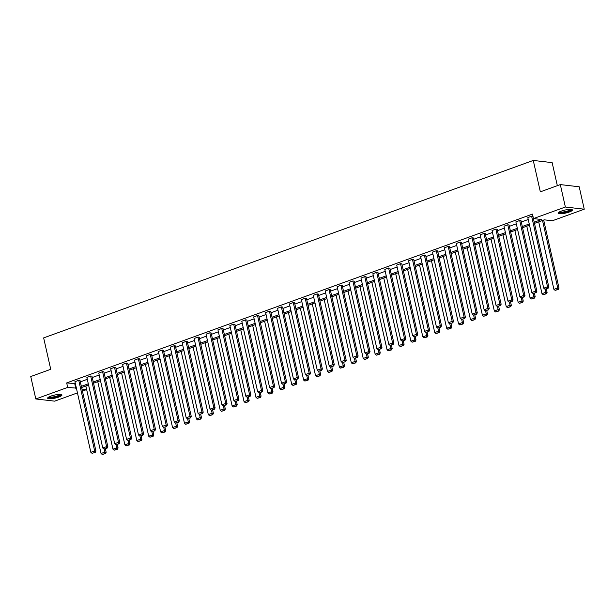 <?xml version="1.0" encoding="UTF-8"?>
<svg xmlns="http://www.w3.org/2000/svg" width="615" height="615" viewBox="0 0 615 615"><rect width="100%" height="100%" fill="white"/><g stroke="black" fill="none" stroke-linecap="round" stroke-linejoin="round"><path stroke-width="0.92" d="M50.814 396.137A7.334 1.545 -12.7 0 1 58.018 394.492A7.334 1.545 -12.7 0 1 61.954 394.984A7.334 1.545 -12.7 0 1 58.771 397.059A7.334 1.545 -12.7 0 1 51.568 398.704A7.334 1.545 -12.7 0 1 47.639 398.213A7.334 1.545 -12.7 0 1 50.814 396.137M561.28 211.114A7.334 1.545 -12.7 0 1 568.491 209.469A7.334 1.545 -12.7 0 1 572.419 209.961A7.334 1.545 -12.7 0 1 569.244 212.037A7.334 1.545 -12.7 0 1 562.033 213.682A7.334 1.545 -12.7 0 1 558.105 213.19A7.334 1.545 -12.7 0 1 561.28 211.114M557.336 185.676L552.147 162.629L533.259 160.438L43.65 337.896L50.73 369.3L30.75 376.541L35.801 398.966L67.696 387.404L76.383 388.127M533.259 160.438L540.339 191.834L560.319 184.592L579.199 186.783L584.25 209.208L552.355 220.77L544.267 219.832L534.481 223.376M85.769 386.012L86.577 389.595L82.425 391.102M77.459 392.9L54.681 401.149L35.801 398.966M560.319 184.592L565.37 207.024L584.25 209.208M91.942 376.142L90.666 375.996L106.587 446.613L107.863 446.759L91.942 376.142M103.981 448.996L107.164 448.089L103.981 448.996L102.767 447.997L86.853 377.379L90.666 375.996M115.781 367.501L114.505 367.355L130.418 437.972L131.695 438.118L115.781 367.501M127.82 440.363L131.003 439.448L127.82 440.363L126.598 439.356L110.685 368.739L114.505 367.355M139.613 358.868L138.337 358.714L154.257 429.332L155.534 429.485L139.613 358.868M151.651 431.722L154.834 430.808L151.651 431.722L150.437 430.715L134.524 360.106L138.337 358.714M163.452 350.227L162.176 350.081L178.089 420.691L179.365 420.845L163.452 350.227M175.49 423.082L178.673 422.174L175.49 423.082L174.268 422.082L158.355 351.465L162.176 350.081M187.283 341.586L186.007 341.44L201.928 412.058L203.204 412.204L187.283 341.586M199.321 414.441L202.504 413.534L199.321 414.441L198.107 413.441L182.194 342.824L186.007 341.44M211.122 332.946L209.846 332.8L225.759 403.417L227.035 403.563L211.122 332.946M223.16 405.8L226.343 404.893L223.16 405.8L221.938 404.801L206.025 334.183L209.846 332.8M234.953 324.313L233.677 324.159L249.598 394.776L250.866 394.922L234.953 324.313M246.992 397.167L250.174 396.252L246.992 397.167L245.777 396.16L229.864 325.543L233.677 324.159M258.792 315.672L257.516 315.526L273.429 386.135L274.705 386.289L258.792 315.672M270.831 388.526L274.013 387.619L270.831 388.526L269.608 387.519L253.695 316.91L257.516 315.526M282.623 307.031L281.347 306.885L297.268 377.502L298.536 377.648L282.623 307.031M294.662 379.886L297.845 378.978L294.662 379.886L293.447 378.886L277.534 308.269L281.347 306.885M306.462 298.39L305.186 298.244L321.099 368.862L322.375 369.008L306.462 298.39M318.501 371.245L321.683 370.338L318.501 371.245L317.279 370.245L301.365 299.628L305.186 298.244M330.293 289.75L329.017 289.604L344.938 360.221L346.207 360.367L330.293 289.75M342.332 362.612L345.515 361.697L342.332 362.612L341.117 361.605L325.204 290.987L329.017 289.604M354.132 281.117L352.856 280.963L368.769 351.58L370.046 351.726L354.132 281.117M366.171 353.971L369.354 353.056L366.171 353.971L364.949 352.964L349.036 282.354L352.856 280.963M377.964 272.476L376.688 272.33L392.601 342.939L393.877 343.093L377.964 272.476M390.002 345.33L393.185 344.423L390.002 345.33L388.788 344.331L372.875 273.713L376.688 272.33M401.803 263.835L400.526 263.689L416.44 334.306L417.716 334.452L401.803 263.835M413.841 336.689L417.024 335.782L413.841 336.689L412.619 335.69L396.706 265.073L400.526 263.689M425.634 255.194L424.358 255.048L440.271 325.666L441.547 325.812L425.634 255.194M437.672 328.049L440.855 327.142L437.672 328.049L436.458 327.049L420.537 256.432L424.358 255.048M449.473 246.561L448.197 246.407L464.11 317.025L465.386 317.171L449.473 246.561M461.511 319.416L464.694 318.501L461.511 319.416L460.289 318.409L444.376 247.791L448.197 246.407M473.304 237.92L472.028 237.774L487.941 308.384L489.217 308.538L473.304 237.92M485.343 310.775L488.525 309.868L485.343 310.775L484.128 309.768L468.207 239.158L472.028 237.774M497.143 229.28L495.867 229.134L511.78 299.751L513.056 299.897L497.143 229.28M509.182 302.134L512.364 301.227L509.182 302.134L507.959 301.135L492.046 230.517L495.867 229.134M520.974 220.639L519.698 220.493L535.611 291.11L536.887 291.256L520.974 220.639M533.013 293.493L536.195 292.586L533.013 293.493L531.798 292.494L515.877 221.877L519.698 220.493M534.212 222.184L541.561 219.517L533.474 218.579L532.467 214.097L66.689 382.922L75.368 383.637M80.342 381.838L87.292 379.324M92.258 377.518L99.207 375.004M104.173 373.197L111.123 370.684M116.089 368.885L123.038 366.363M128.012 364.564L134.954 362.043M139.928 360.244L146.877 357.722M151.844 355.924L158.793 353.402M163.759 351.603L170.709 349.082M175.682 347.283L182.624 344.761M187.598 342.962L194.548 340.449M199.514 338.642L206.463 336.128M211.429 334.322L218.379 331.808M223.345 330.009L230.294 327.488M235.268 325.689L242.218 323.167M247.184 321.368L254.133 318.847M259.1 317.048L266.049 314.526M271.015 312.728L277.965 310.206M282.938 308.407L289.888 305.886M294.854 304.087L301.804 301.573M306.77 299.766L313.719 297.253M318.685 295.446L325.635 292.932M330.609 291.133L337.558 288.612M342.524 286.813L349.474 284.291M354.44 282.493L361.389 279.971M366.356 278.172L373.305 275.651M378.279 273.852L385.228 271.33M390.194 269.531L397.144 267.01M402.11 265.211L409.06 262.697M414.026 260.891L420.975 258.377M425.949 256.57L432.899 254.057M437.865 252.25L444.814 249.736M449.78 247.937L456.73 245.416M461.696 243.617L468.645 241.095M473.619 239.296L480.569 236.775M485.535 234.976L492.484 232.455M497.45 230.656L504.4 228.134M509.366 226.335L516.316 223.822M521.289 222.015L528.239 219.501M532.898 216.319L531.621 216.173L547.535 286.79L548.811 286.936L532.898 216.319M544.928 289.173L548.111 288.266L544.928 289.173L543.714 288.174L527.801 217.556L531.621 216.173M509.059 224.959L507.782 224.813L523.696 295.431L524.972 295.577L509.059 224.959M521.097 297.814L524.28 296.907L521.097 297.814L519.875 296.814L503.962 226.197L507.782 224.813M485.227 233.6L483.951 233.454L499.864 304.064L501.14 304.217L485.227 233.6M497.258 306.454L500.449 305.547L497.258 306.454L496.044 305.455L480.13 234.838L483.951 233.454M461.388 242.241L460.112 242.087L476.025 312.704L477.302 312.851L461.388 242.241M473.427 315.095L476.61 314.18L473.427 315.095L472.205 314.088L456.292 243.479L460.112 242.087M437.557 250.874L436.281 250.728L452.194 321.345L453.47 321.491L437.557 250.874M449.588 323.736L452.778 322.821L449.588 323.736L448.373 322.729L432.46 252.112L436.281 250.728M413.718 259.515L412.442 259.369L428.355 329.986L429.631 330.132L413.718 259.515M425.757 332.369L428.939 331.462L425.757 332.369L424.535 331.37L408.621 260.752L412.442 259.369M389.887 268.155L388.611 268.009L404.524 338.627L405.8 338.773L389.887 268.155M401.918 341.01L405.108 340.103L401.918 341.01L400.703 340.01L384.79 269.393L388.611 268.009M366.048 276.796L364.772 276.65L380.685 347.26L381.961 347.414L366.048 276.796M378.087 349.651L381.269 348.743L378.087 349.651L376.864 348.644L360.951 278.034L364.772 276.65M342.217 285.437L340.941 285.283L356.854 355.901L358.13 356.047L342.217 285.437M354.248 358.291L357.438 357.377L354.248 358.291L353.033 357.284L337.12 286.667L340.941 285.283M318.378 294.07L317.102 293.924L333.015 364.541L334.291 364.687L318.378 294.07M330.416 366.924L333.599 366.017L330.416 366.924L329.194 365.925L313.281 295.308L317.102 293.924M294.547 302.711L293.27 302.565L309.184 373.182L310.46 373.328L294.547 302.711M306.578 375.565L309.768 374.658L306.578 375.565L305.363 374.566L289.45 303.948L293.27 302.565M270.708 311.351L269.432 311.205L285.345 381.815L286.621 381.969L270.708 311.351M282.746 384.206L285.929 383.299L282.746 384.206L281.524 383.207L265.611 312.589L269.432 311.205M246.876 319.992L245.6 319.838L261.513 390.456L262.789 390.602L246.876 319.992M258.907 392.847L262.098 391.932L258.907 392.847L257.693 391.84L241.78 321.23L245.6 319.838M223.037 328.625L221.761 328.479L237.674 399.097L238.951 399.243L223.037 328.625M235.076 401.487L238.259 400.573L235.076 401.487L233.854 400.48L217.941 329.863L221.761 328.479M199.206 337.266L197.93 337.12L213.843 407.737L215.119 407.883L199.206 337.266M211.237 410.12L214.427 409.213L211.237 410.12L210.023 409.121L194.109 338.504L197.93 337.12M175.367 345.907L174.091 345.761L190.004 416.378L191.28 416.524L175.367 345.907M187.406 418.761L190.589 417.854L187.406 418.761L186.184 417.762L170.27 347.144L174.091 345.761M151.536 354.548L150.26 354.401L166.173 425.011L167.449 425.165L151.536 354.548M163.567 427.402L166.757 426.495L163.567 427.402L162.352 426.395L146.439 355.785L150.26 354.401M127.697 363.188L126.421 363.035L142.334 433.652L143.61 433.798L127.697 363.188M139.736 436.043L142.918 435.128L139.736 436.043L138.513 435.036L122.6 364.418L126.421 363.035M103.866 371.821L102.59 371.675L118.503 442.293L119.779 442.439L103.866 371.821M115.897 444.676L119.087 443.769L115.897 444.676L114.682 443.676L98.769 373.059L102.59 371.675M80.027 380.462L78.751 380.316L94.664 450.933L95.94 451.079L80.027 380.462M92.066 453.316L95.248 452.409L92.066 453.316L90.843 452.317L74.93 381.7L78.751 380.316M66.689 382.922L67.696 387.404M533.474 218.579L565.37 207.024M81.964 389.057L86.577 389.595M529.515 225.182L522.566 227.696M517.599 229.503L510.65 232.016M505.684 233.815L498.734 236.337M493.76 238.136L486.811 240.657M481.845 242.456L474.895 244.978M469.929 246.776L462.98 249.298M458.014 251.097L451.064 253.618M446.09 255.417L439.141 257.939M434.175 259.738L427.225 262.251M422.259 264.058L415.31 266.572M410.343 268.378L403.394 270.892M398.42 272.691L391.471 275.213M386.504 277.011L379.555 279.533M374.589 281.332L367.639 283.853M362.673 285.652L355.724 288.174M350.75 289.973L343.8 292.494M338.834 294.293L331.885 296.814M326.919 298.613L319.969 301.127M315.003 302.934L308.054 305.447M303.08 307.254L296.138 309.768M291.164 311.567L284.215 314.088M279.248 315.887L272.299 318.409M267.333 320.207L260.383 322.729M255.41 324.528L248.468 327.049M243.494 328.848L236.544 331.37M231.578 333.169L224.629 335.69M219.663 337.489L212.713 340.003M207.747 341.809L200.798 344.323M195.824 346.13L188.874 348.644M183.908 350.442L176.959 352.964M171.992 354.763L165.043 357.284M160.077 359.083L153.127 361.605M148.154 363.404L141.204 365.925M136.238 367.724L129.288 370.245M124.322 372.044L117.373 374.566M112.407 376.365L105.457 378.878M100.483 380.685L93.534 383.199M88.568 385.005L81.618 387.519M81.349 386.328L88.299 383.806M93.265 382.007L100.214 379.486M105.188 377.687L112.13 375.165M117.104 373.367L124.053 370.845M129.019 369.046L135.969 366.525M140.935 364.726L147.884 362.212M152.851 360.405L159.8 357.892M164.774 356.085L171.723 353.571M176.69 351.772L183.639 349.251M188.605 347.452L195.555 344.93M200.521 343.132L207.47 340.61M212.444 338.811L219.394 336.29M224.36 334.491L231.309 331.969M236.275 330.17L243.225 327.649M248.191 325.85L255.14 323.336M260.114 321.53L267.064 319.016M272.03 317.209L278.979 314.696M283.946 312.897L290.895 310.375M295.861 308.576L302.811 306.055M307.784 304.256L314.734 301.734M319.7 299.936L326.65 297.414M331.616 295.615L338.565 293.094M343.531 291.295L350.481 288.773M355.455 286.974L362.404 284.461M367.37 282.654L374.32 280.14M379.286 278.334L386.235 275.82M391.202 274.021L398.151 271.499M403.125 269.701L410.074 267.179M415.04 265.38L421.99 262.859M426.956 261.06L433.906 258.538M438.872 256.739L445.821 254.218M450.795 252.419L457.745 249.898M462.711 248.099L469.66 245.585M474.626 243.778L481.576 241.264M486.542 239.458L493.491 236.944M498.465 235.138L505.415 232.624M510.381 230.825L517.33 228.303M522.296 226.505L529.246 223.983M74.776 383.852L75.783 388.342M543.714 288.174L547.535 286.79L547.604 288.204M548.811 286.936L548.111 288.266M542.522 220.462L557.736 287.974L553.915 289.358L538.702 221.846M557.813 289.388L555.137 290.357L558.32 289.45L557.813 289.388L557.736 287.974L559.012 288.12L543.675 220.047M553.915 289.358L555.137 290.357M558.32 289.45L559.012 288.12M531.798 292.494L535.611 291.11L535.688 292.525M536.887 291.256L536.195 292.586M519.875 296.814L523.696 295.431L523.772 296.845M524.972 295.577L524.28 296.907M545.121 289.196L545.82 292.294L542 293.678L526.786 226.166M545.889 293.709L543.222 294.677L546.404 293.77L545.889 293.709L545.82 292.294L547.096 292.44L546.305 288.919M542 293.678L543.222 294.677M546.404 293.77L547.096 292.44M533.205 293.516L533.905 296.615L530.084 297.998L514.87 230.487M533.974 298.029L531.298 298.998L534.489 298.091L533.974 298.029L533.905 296.615L535.181 296.761L534.389 293.24M530.084 297.998L531.298 298.998M534.489 298.091L535.181 296.761M571.281 209.423A6.35 1.338 -12.7 0 1 568.575 211.245A6.35 1.338 -12.7 0 1 562.356 212.675A6.35 1.338 -12.7 0 1 558.897 212.213M559.427 211.914A5.881 1.238 167.3 0 0 562.456 212.098A5.881 1.238 167.3 0 0 570.674 209.377M558.243 212.759A7.288 1.538 167.3 0 0 561.949 212.944A7.288 1.538 167.3 0 0 572.104 209.638M60.816 394.446A6.35 1.338 -12.7 0 1 58.11 396.268A6.35 1.338 -12.7 0 1 51.891 397.697A6.35 1.338 -12.7 0 1 48.431 397.236M48.954 396.936A5.881 1.238 167.3 0 0 51.991 397.113A5.881 1.238 167.3 0 0 60.209 394.399M47.778 397.782A7.288 1.538 167.3 0 0 51.483 397.966A7.288 1.538 167.3 0 0 61.638 394.653M507.959 301.135L511.78 299.751L511.849 301.166M513.056 299.897L512.364 301.227M521.289 297.837L521.989 300.927L518.168 302.319L502.955 234.807M522.058 302.349L519.383 303.318L522.566 302.411L522.058 302.349L521.989 300.927L523.257 301.081L522.466 297.56M518.168 302.319L519.383 303.318M522.566 302.411L523.257 301.081M496.044 305.455L499.864 304.064L499.934 305.486M501.14 304.217L500.449 305.547M509.374 302.157L510.066 305.248L506.245 306.631L491.031 239.127M510.143 306.67L507.467 307.638L510.65 306.731L510.143 306.67L510.066 305.248L511.342 305.401L510.55 301.88M506.245 306.631L507.467 307.638M510.65 306.731L511.342 305.401M484.128 309.768L487.941 308.384L488.018 309.806M489.217 308.538L488.525 309.868M497.45 306.478L498.15 309.568L494.329 310.952L479.116 243.448M498.219 310.99L495.552 311.959L498.734 311.044L498.219 310.99L498.15 309.568L499.426 309.714L498.634 306.201M494.329 310.952L495.552 311.959M498.734 311.044L499.426 309.714M472.205 314.088L476.025 312.704L476.102 314.127M477.302 312.851L476.61 314.18M485.535 310.798L486.234 313.888L482.414 315.272L467.2 247.768M486.304 315.311L483.628 316.279L486.819 315.364L486.304 315.311L486.234 313.888L487.51 314.034L486.719 310.521M482.414 315.272L483.628 316.279M486.819 315.364L487.51 314.034M460.289 318.409L464.11 317.025L464.179 318.447M465.386 317.171L464.694 318.501M473.619 315.118L474.319 318.209L470.498 319.592L455.285 252.089M474.388 319.623L471.713 320.6L474.895 319.685L474.388 319.623L474.319 318.209L475.587 318.355L474.795 314.842M470.498 319.592L471.713 320.6M474.895 319.685L475.587 318.355M448.373 322.729L452.194 321.345L452.263 322.76M453.47 321.491L452.778 322.821M461.704 319.439L462.395 322.529L458.575 323.913L443.361 256.409M462.472 323.944L459.797 324.912L462.98 324.005L462.472 323.944L462.395 322.529L463.672 322.675L462.88 319.162M458.575 323.913L459.797 324.912M462.98 324.005L463.672 322.675M436.458 327.049L440.271 325.666L440.348 327.08M441.547 325.812L440.855 327.142M424.535 331.37L428.355 329.986L428.432 331.4M429.631 330.132L428.939 331.462M412.619 335.69L416.44 334.306L416.509 335.721M417.716 334.452L417.024 335.782M400.703 340.01L404.524 338.627L404.593 340.041M405.8 338.773L405.108 340.103M388.788 344.331L392.601 342.939L392.678 344.362M393.877 343.093L393.185 344.423M376.864 348.644L380.685 347.26L380.762 348.682M381.961 347.414L381.269 348.743M364.949 352.964L368.769 351.58L368.839 353.002M370.046 351.726L369.354 353.056M353.033 357.284L356.854 355.901L356.923 357.323M358.13 356.047L357.438 357.377M341.117 361.605L344.938 360.221L345.007 361.643M346.207 360.367L345.515 361.697M329.194 365.925L333.015 364.541L333.092 365.956M334.291 364.687L333.599 366.017M449.78 323.751L450.48 326.849L446.659 328.233L431.446 260.722M450.549 328.264L447.881 329.233L451.064 328.325L450.549 328.264L450.48 326.849L451.756 326.996L450.964 323.482M446.659 328.233L447.881 329.233M451.064 328.325L451.756 326.996M437.865 328.072L438.564 331.17L434.743 332.554L419.53 265.042M438.633 332.584L435.958 333.553L439.148 332.646L438.633 332.584L438.564 331.17L439.84 331.316L439.049 327.795M434.743 332.554L435.958 333.553M439.148 332.646L439.84 331.316M425.949 332.392L426.649 335.49L422.828 336.874L407.614 269.362M426.718 336.905L424.043 337.873L427.225 336.966L426.718 336.905L426.649 335.49L427.925 335.636L427.125 332.115M422.828 336.874L424.043 337.873M427.225 336.966L427.925 335.636M414.033 336.713L414.725 339.803L410.905 341.194L395.691 273.683M414.802 341.225L412.127 342.194L415.31 341.287L414.802 341.225L414.725 339.803L416.001 339.957L415.21 336.436M410.905 341.194L412.127 342.194M415.31 341.287L416.001 339.957M402.11 341.033L402.81 344.123L398.989 345.507L383.775 278.003M402.887 345.545L400.211 346.514L403.394 345.607L402.887 345.545L402.81 344.123L404.086 344.277L403.294 340.756M398.989 345.507L400.211 346.514M403.394 345.607L404.086 344.277M390.194 345.353L390.894 348.444L387.073 349.827L371.86 282.323M390.963 349.866L388.288 350.834L391.478 349.92L390.963 349.866L390.894 348.444L392.17 348.59L391.378 345.077M387.073 349.827L388.288 350.834M391.478 349.92L392.17 348.59M378.279 349.674L378.978 352.764L375.158 354.148L359.944 286.644M379.048 354.186L376.372 355.155L379.555 354.24L379.048 354.186L378.978 352.764L380.255 352.91L379.455 349.397M375.158 354.148L376.372 355.155M379.555 354.24L380.255 352.91M366.363 353.994L367.055 357.084L363.234 358.468L348.021 290.964M367.132 358.507L364.457 359.475L367.639 358.56L367.132 358.507L367.055 357.084L368.331 357.23L367.539 353.717M363.234 358.468L364.457 359.475M367.639 358.56L368.331 357.23M354.44 358.314L355.139 361.405L351.319 362.789L336.105 295.285M355.216 362.819L352.541 363.788L355.724 362.881L355.216 362.819L355.139 361.405L356.416 361.551L355.624 358.038M351.319 362.789L352.541 363.788M355.724 362.881L356.416 361.551M342.524 362.627L343.224 365.725L339.403 367.109L324.19 299.597M343.293 367.14L340.618 368.108L343.808 367.201L343.293 367.14L343.224 365.725L344.5 365.871L343.708 362.358M339.403 367.109L340.618 368.108M343.808 367.201L344.5 365.871M317.279 370.245L321.099 368.862L321.168 370.276M322.375 369.008L321.683 370.338M330.609 366.947L331.308 370.046L327.488 371.429L312.274 303.918M331.377 371.46L328.702 372.429L331.885 371.522L331.377 371.46L331.308 370.046L332.584 370.192L331.785 366.671M327.488 371.429L328.702 372.429M331.885 371.522L332.584 370.192M305.363 374.566L309.184 373.182L309.253 374.596M310.46 373.328L309.768 374.658M318.693 371.268L319.385 374.366L315.564 375.75L300.351 308.238M319.462 375.78L316.786 376.749L319.969 375.842L319.462 375.78L319.385 374.366L320.661 374.512L319.869 370.991M315.564 375.75L316.786 376.749M319.969 375.842L320.661 374.512M293.447 378.886L297.268 377.502L297.337 378.917M298.536 377.648L297.845 378.978M306.77 375.588L307.469 378.679L303.649 380.07L288.435 312.558M307.546 380.101L304.871 381.069L308.054 380.162L307.546 380.101L307.469 378.679L308.745 378.832L307.954 375.311M303.649 380.07L304.871 381.069M308.054 380.162L308.745 378.832M281.524 383.207L285.345 381.815L285.421 383.237M286.621 381.969L285.929 383.299M294.854 379.909L295.554 382.999L291.733 384.383L276.519 316.879M295.623 384.421L292.948 385.39L296.138 384.483L295.623 384.421L295.554 382.999L296.83 383.153L296.038 379.632M291.733 384.383L292.948 385.39M296.138 384.483L296.83 383.153M269.608 387.519L273.429 386.135L273.498 387.558M274.705 386.289L274.013 387.619M282.938 384.229L283.638 387.319L279.817 388.703L264.604 321.199M283.707 388.742L281.032 389.71L284.215 388.795L283.707 388.742L283.638 387.319L284.914 387.465L284.115 383.952M279.817 388.703L281.032 389.71M284.215 388.795L284.914 387.465M257.693 391.84L261.513 390.456L261.583 391.878M262.789 390.602L262.098 391.932M271.023 388.549L271.715 391.64L267.894 393.023L252.688 325.519M271.792 393.062L269.116 394.03L272.299 393.116L271.792 393.062L271.715 391.64L272.991 391.786L272.199 388.273M267.894 393.023L269.116 394.03M272.299 393.116L272.991 391.786M245.777 396.16L249.598 394.776L249.667 396.198M250.866 394.922L250.174 396.252M259.1 392.87L259.799 395.96L255.978 397.344L240.765 329.84M259.876 397.382L257.201 398.351L260.383 397.436L259.876 397.382L259.799 395.96L261.075 396.106L260.283 392.593M255.978 397.344L257.201 398.351M260.383 397.436L261.075 396.106M233.854 400.48L237.674 399.097L237.751 400.519M238.951 399.243L238.259 400.573M221.938 404.801L225.759 403.417L225.828 404.831M227.035 403.563L226.343 404.893M210.023 409.121L213.843 407.737L213.912 409.152M215.119 407.883L214.427 409.213M198.107 413.441L201.928 412.058L201.997 413.472M203.204 412.204L202.504 413.534M186.184 417.762L190.004 416.378L190.081 417.793M191.28 416.524L190.589 417.854M174.268 422.082L178.089 420.691L178.166 422.113M179.365 420.845L178.673 422.174M162.352 426.395L166.173 425.011L166.242 426.433M167.449 425.165L166.757 426.495M150.437 430.715L154.257 429.332L154.327 430.754M155.534 429.485L154.834 430.808M138.513 435.036L142.334 433.652L142.411 435.074M143.61 433.798L142.918 435.128M126.598 439.356L130.418 437.972L130.495 439.394M131.695 438.118L131.003 439.448M247.184 397.19L247.883 400.28L244.063 401.664L228.849 334.16M247.953 401.695L245.285 402.664L248.468 401.756L247.953 401.695L247.883 400.28L249.16 400.427L248.368 396.913M244.063 401.664L245.285 402.664M248.468 401.756L249.16 400.427M235.268 401.503L235.968 404.601L232.147 405.985L216.934 338.473M236.037 406.015L233.362 406.984L236.544 406.077L236.037 406.015L235.968 404.601L237.244 404.747L236.444 401.234M232.147 405.985L233.362 406.984M236.544 406.077L237.244 404.747M223.353 405.823L224.044 408.921L220.232 410.305L205.018 342.793M224.121 410.336L221.446 411.304L224.629 410.397L224.121 410.336L224.044 408.921L225.321 409.067L224.529 405.554M220.232 410.305L221.446 411.304M224.629 410.397L225.321 409.067M211.429 410.144L212.129 413.242L208.308 414.625L193.095 347.114M212.206 414.656L209.531 415.625L212.713 414.718L212.206 414.656L212.129 413.242L213.405 413.388L212.613 409.867M208.308 414.625L209.531 415.625M212.713 414.718L213.405 413.388M199.514 414.464L200.213 417.554L196.393 418.946L181.179 351.434M200.282 418.976L197.615 419.945L200.798 419.038L200.282 418.976L200.213 417.554L201.489 417.708L200.698 414.187M196.393 418.946L197.615 419.945M200.798 419.038L201.489 417.708M187.598 418.784L188.298 421.875L184.477 423.258L169.263 355.754M188.367 423.297L185.692 424.265L188.874 423.358L188.367 423.297L188.298 421.875L189.574 422.028L188.782 418.507M184.477 423.258L185.692 424.265M188.874 423.358L189.574 422.028M175.682 423.105L176.374 426.195L172.561 427.579L157.348 360.075M176.451 427.617L173.776 428.586L176.959 427.671L176.451 427.617L176.374 426.195L177.65 426.349L176.859 422.828M172.561 427.579L173.776 428.586M176.959 427.671L177.65 426.349M163.759 427.425L164.459 430.515L160.638 431.899L145.424 364.395M164.536 431.938L161.86 432.906L165.043 431.991L164.536 431.938L164.459 430.515L165.735 430.661L164.943 427.148M160.638 431.899L161.86 432.906M165.043 431.991L165.735 430.661M151.844 431.745L152.543 434.836L148.722 436.22L133.509 368.716M152.612 436.258L149.945 437.227L153.127 436.312L152.612 436.258L152.543 434.836L153.819 434.982L153.027 431.469M148.722 436.22L149.945 437.227M153.127 436.312L153.819 434.982M139.928 436.066L140.627 439.156L136.807 440.54L121.593 373.036M140.697 440.571L138.021 441.539L141.204 440.632L140.697 440.571L140.627 439.156L141.904 439.302L141.112 435.789M136.807 440.54L138.021 441.539M141.204 440.632L141.904 439.302M114.682 443.676L118.503 442.293L118.572 443.707M119.779 442.439L119.087 443.769M128.012 440.386L128.704 443.477L124.891 444.86L109.678 377.349M128.781 444.891L126.106 445.86L129.288 444.952L128.781 444.891L128.704 443.477L129.98 443.623L129.188 440.109M124.891 444.86L126.106 445.86M129.288 444.952L129.98 443.623M102.767 447.997L106.587 446.613L106.656 448.027M107.863 446.759L107.164 448.089M116.097 444.699L116.788 447.797L112.968 449.181L97.754 381.669M116.865 449.211L114.19 450.18L117.373 449.273L116.865 449.211L116.788 447.797L118.065 447.943L117.273 444.43M112.968 449.181L114.19 450.18M117.373 449.273L118.065 447.943M90.843 452.317L94.664 450.933L94.741 452.348M95.94 451.079L95.248 452.409M104.173 449.019L104.873 452.117L101.052 453.501L85.839 385.989M104.942 453.532L102.275 454.5L105.457 453.593L104.942 453.532L104.873 452.117L106.149 452.263L105.357 448.742M101.052 453.501L102.275 454.5M105.457 453.593L106.149 452.263"/></g></svg>
